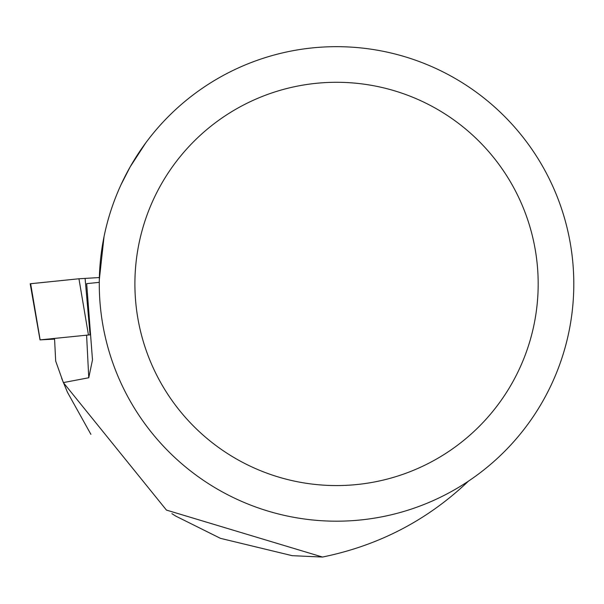 <?xml version="1.0" encoding="UTF-8"?>
<svg xmlns="http://www.w3.org/2000/svg" width="604" height="604" viewBox="0 0 604 604"><rect width="100%" height="100%" fill="white"/><g stroke="black" fill="none" stroke-linecap="round" stroke-linejoin="round"><path stroke-width="0.91" d="M90.29 334.812L40.136 339.871L54.571 339.131M30.638 283.714L78.943 278.769L99.358 277.553L78.935 278.769L30.2 283.782L30.638 283.714L40.136 339.871M54.549 338.761L55.689 361.086L63.352 382.589L88.765 377.757L92.487 359.856L86.674 283.638L99.282 282.347M61.676 378.331L67.482 392.321L90.91 434.351M468.447 481.146C427.443 520.225 378.799 545.525 322.513 557.047L166.44 510.086L63.352 382.589M322.513 557.047L292.238 555.68L220.452 538.345L175.885 516.171L171.898 513.664M573.8 283.933A237.266 237.266 0 0 0 217.908 78.452A237.266 237.266 0 0 0 217.908 489.406A237.266 237.266 0 0 0 573.8 283.933M145.632 143.05L130.094 166.991M120.996 184.756L130.238 166.742M99.313 279.743L104.047 236.579M538.179 283.933A201.645 201.645 0 0 0 235.719 109.301A201.645 201.645 0 0 0 235.719 458.557A201.645 201.645 0 0 0 538.179 283.933M88.441 334.933L78.943 278.769M85.088 278.353L90.064 334.82M88.765 377.757L86.606 335.484M40.023 339.893L30.2 283.782M92.487 359.856L92.404 358.225"/></g></svg>
